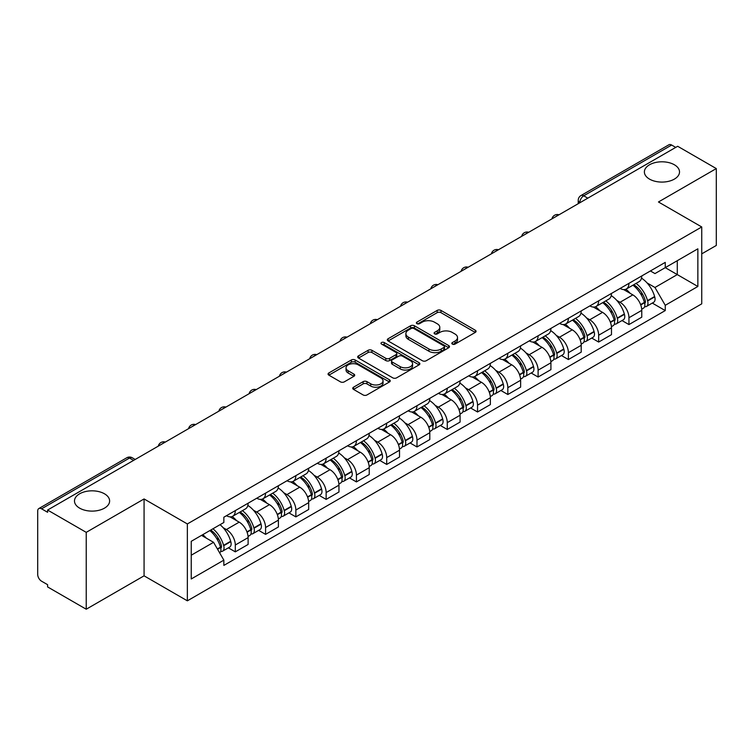 <?xml version="1.0" encoding="UTF-8"?>
<svg xmlns="http://www.w3.org/2000/svg" width="754" height="754" viewBox="0 0 754 754"><rect width="100%" height="100%" fill="white"/><g stroke="black" fill="none" stroke-linecap="round" stroke-linejoin="round"><path stroke-width="1.13" d="M452.372 344.107A1.885 1.093 0 0 0 455.039 344.107L475.284 332.42A2.696 1.555 0 0 0 476.066 331.317A2.696 1.555 0 0 0 475.284 330.224L440.986 310.422A2.696 1.555 0 0 0 437.169 310.422L416.934 322.109A1.885 1.093 0 0 0 416.378 322.882A1.885 1.093 0 0 0 416.934 323.645A1.885 1.093 0 0 0 419.601 323.645L422.221 322.137A8.624 4.976 0 0 1 434.408 322.137L437.273 323.786A8.624 4.976 0 0 1 439.799 327.302A8.624 4.976 0 0 1 437.273 330.827L434.653 332.335A1.885 1.093 0 0 0 434.097 333.108A1.885 1.093 0 0 0 434.653 333.881A1.885 1.093 0 0 0 437.32 333.881L439.94 332.363A8.624 4.976 0 0 1 452.127 332.363L454.992 334.013A8.624 4.976 0 0 1 457.518 337.538A8.624 4.976 0 0 1 454.992 341.053L452.372 342.57A1.885 1.093 0 0 0 451.816 343.334A1.885 1.093 0 0 0 452.372 344.107L452.372 342.57M104.476 493.795A17.568 10.141 0 0 0 85.325 491.599A17.568 10.141 0 0 0 74.486 500.967A17.568 10.141 0 0 0 79.632 508.139A17.568 10.141 0 0 0 98.774 510.345A17.568 10.141 0 0 0 109.622 500.967A17.568 10.141 0 0 0 104.476 493.795M674.368 164.768A17.568 10.141 0 0 0 655.226 162.572A17.568 10.141 0 0 0 644.378 171.94A17.568 10.141 0 0 0 649.524 179.113A17.568 10.141 0 0 0 668.675 181.309A17.568 10.141 0 0 0 679.514 171.94A17.568 10.141 0 0 0 674.368 164.768M353.532 387.198A2.696 1.555 0 0 0 352.74 388.301A2.696 1.555 0 0 0 353.532 389.403L363.155 394.955A2.696 1.555 0 0 0 366.962 394.955L389.45 381.976A2.696 1.555 0 0 0 390.233 380.874A2.696 1.555 0 0 0 389.45 379.78L355.153 359.978A2.696 1.555 0 0 0 351.336 359.978L328.857 372.957A2.696 1.555 0 0 0 328.065 374.059A2.696 1.555 0 0 0 328.857 375.153L340.478 381.863A2.696 1.555 0 0 0 344.286 381.863L353.909 376.312A2.696 1.555 0 0 0 354.7 375.209A2.696 1.555 0 0 0 353.909 374.107L348.15 370.779A7.21 4.166 0 0 1 346.039 367.839A7.21 4.166 0 0 1 350.487 363.993A7.21 4.166 0 0 1 358.339 364.898L380.921 377.933A7.21 4.166 0 0 1 383.032 380.874A7.21 4.166 0 0 1 378.583 384.719A7.21 4.166 0 0 1 370.723 383.814L366.962 381.647A2.696 1.555 0 0 0 363.155 381.647L353.532 387.198L353.532 389.403M187.36 523.945L144.071 498.95L86.229 532.352L47.596 510.043L677.676 146.276L716.3 168.576L658.459 201.978L701.738 226.963L187.36 523.945L187.36 600.825L701.738 303.843L701.738 226.963M422.41 360.742A2.696 1.555 0 0 0 426.217 360.742L448.696 347.764A2.696 1.555 0 0 0 449.488 346.67A2.696 1.555 0 0 0 448.696 345.568L414.408 325.766A2.696 1.555 0 0 0 410.591 325.766L388.112 338.744A2.696 1.555 0 0 0 387.32 339.847A2.696 1.555 0 0 0 388.112 340.949L422.41 360.742M382.297 344.512A1.885 1.093 0 0 1 384.21 344.785L384.21 342.542L419.073 362.674A2.696 1.555 0 0 1 419.865 363.767A2.696 1.555 0 0 1 419.073 364.87L396.595 377.848A2.696 1.555 0 0 1 392.777 377.848L358.489 358.046L358.489 355.85A2.696 1.555 0 0 0 357.698 356.953A2.696 1.555 0 0 0 358.489 358.046M358.489 355.85L368.103 350.299A2.696 1.555 0 0 1 371.92 350.299L385.822 358.329A2.696 1.555 0 0 0 389.639 358.329L396.02 354.644A2.696 1.555 0 0 0 396.811 353.541A2.696 1.555 0 0 0 396.02 352.438L381.543 344.078A1.885 1.093 0 0 1 380.987 343.315A1.885 1.093 0 0 1 382.155 342.307A1.885 1.093 0 0 1 384.21 342.542M86.229 532.352L86.229 609.223L47.596 586.923L47.596 584.68L41.583 581.211A5.495 3.167 -120 0 1 37.7 574.482L37.7 511.052A5.495 3.167 -120 0 1 38.84 508.545L126.766 457.772A5.495 3.167 60 0 1 129.509 458.046L41.583 508.818A5.495 3.167 -120 0 0 38.84 508.545M701.738 253.862L716.3 245.455L716.3 168.576M86.229 609.223L144.071 575.83L187.36 600.825M47.596 510.043L47.596 512.286L41.583 508.818M587.8 198.161L583.728 195.814A5.495 3.167 60 0 0 580.976 195.54L668.911 144.777A5.495 3.167 60 0 1 671.654 145.041L583.728 195.814A5.495 3.167 120 0 0 579.845 202.534L579.845 202.76M675.735 147.398L671.654 145.041M628.949 283.334A12.63 7.295 60 0 1 626.338 289.008L639.147 281.61A12.63 7.295 -120 0 0 641.758 275.936M616.791 300.412L620.024 302.279A12.63 7.295 60 0 1 628.949 317.745L641.767 310.346A12.63 7.295 -120 0 0 632.832 294.88L623.662 289.583M641.767 310.346L641.767 317.18L628.949 324.578L622.003 320.563M626.338 289.008A12.63 7.295 60 0 1 620.118 288.433M628.949 317.745L628.949 324.578M598.667 300.818A12.63 7.295 60 0 1 596.056 306.482L608.864 299.093A12.63 7.295 -120 0 0 611.485 293.419M591.72 338.046L598.667 342.062L611.485 334.663L611.485 327.83A12.63 7.295 -120 0 0 602.55 312.363L593.379 307.067M596.056 306.482A12.63 7.295 60 0 1 589.835 305.917M586.508 317.896L589.741 319.762A12.63 7.295 60 0 1 598.667 335.219L598.667 342.062M568.393 318.301A12.63 7.295 60 0 1 565.773 323.966L578.582 316.576A12.63 7.295 -120 0 0 581.202 310.902M561.447 355.53L568.393 359.545L581.202 352.146L581.202 345.313A12.63 7.295 -120 0 0 572.277 329.847L563.106 324.55M565.773 323.966A12.63 7.295 60 0 1 559.562 323.4M556.235 335.379L559.459 337.236A12.63 7.295 60 0 1 568.393 352.702L568.393 359.545M538.111 335.784A12.63 7.295 60 0 1 535.491 341.449L548.309 334.06A12.63 7.295 -120 0 0 550.92 328.386M531.165 373.013L538.111 377.028L550.92 369.63L550.92 362.787A12.63 7.295 -120 0 0 541.994 347.33L532.824 342.033M535.491 341.449A12.63 7.295 60 0 1 529.28 340.883M525.953 352.853L529.176 354.719A12.63 7.295 60 0 1 538.111 370.186L538.111 377.028M507.828 353.268A12.63 7.295 60 0 1 505.218 358.932L518.026 351.534A12.63 7.295 -120 0 0 520.637 345.869M500.882 390.497L507.828 394.502L520.637 387.113L520.637 380.27A12.63 7.295 -120 0 0 511.712 364.804L502.541 359.517M505.218 358.932A12.63 7.295 60 0 1 498.997 358.367M495.67 370.337L498.903 372.203A12.63 7.295 60 0 1 507.828 387.669L507.828 394.502M477.546 370.751A12.63 7.295 60 0 1 474.935 376.416L487.744 369.017A12.63 7.295 -120 0 0 490.354 363.353M470.6 407.98L477.546 411.986L490.354 404.596L490.354 397.754A12.63 7.295 -120 0 0 481.429 382.287L472.258 377M474.935 376.416A12.63 7.295 60 0 1 468.715 375.85M465.388 387.82L468.62 389.686A12.63 7.295 60 0 1 477.546 405.152L477.546 411.986M447.263 388.235A12.63 7.295 60 0 1 444.653 393.899L457.461 386.5A12.63 7.295 -120 0 0 460.081 380.836M440.317 425.463L447.263 429.469L460.081 422.08L460.081 415.237A12.63 7.295 -120 0 0 451.146 399.771L441.976 394.483M444.653 393.899A12.63 7.295 60 0 1 438.432 393.334M435.105 405.303L438.338 407.169A12.63 7.295 60 0 1 447.263 422.636L447.263 429.469M416.99 405.709A12.63 7.295 60 0 1 414.37 411.382L427.179 403.984A12.63 7.295 -120 0 0 429.799 398.319M410.035 442.947L416.99 446.952L429.799 439.554L429.799 432.721A12.63 7.295 -120 0 0 420.864 417.254L411.703 411.957M414.37 411.382A12.63 7.295 60 0 1 408.159 410.807M404.823 422.787L408.055 424.653A12.63 7.295 60 0 1 416.99 440.119L416.99 446.952M386.708 423.192A12.63 7.295 60 0 1 384.088 428.866L396.906 421.467A12.63 7.295 -120 0 0 399.516 415.803M379.762 460.43L386.708 464.436L399.516 457.037L399.516 450.204A12.63 7.295 -120 0 0 390.591 434.738L381.42 429.441M384.088 428.866A12.63 7.295 60 0 1 377.877 428.291M374.549 440.27L377.773 442.136A12.63 7.295 60 0 1 386.708 457.603L386.708 464.436M356.425 440.675A12.63 7.295 60 0 1 353.805 446.349L366.623 438.951A12.63 7.295 -120 0 0 369.234 433.286M349.479 477.904L356.425 481.919L369.234 474.52L369.234 467.687A12.63 7.295 -120 0 0 360.308 452.221L351.138 446.924M353.805 446.349A12.63 7.295 60 0 1 347.594 445.774M344.267 457.753L347.5 459.62A12.63 7.295 60 0 1 356.425 475.086L356.425 481.919M326.143 458.159A12.63 7.295 60 0 1 323.532 463.833L336.341 456.434A12.63 7.295 -120 0 0 338.951 450.76M319.196 495.387L326.143 499.402L338.951 492.004L338.951 485.171A12.63 7.295 -120 0 0 330.026 469.704L320.855 464.407M323.532 463.833A12.63 7.295 60 0 1 317.311 463.258M313.984 475.237L317.217 477.103A12.63 7.295 60 0 1 326.143 492.569L326.143 499.402M295.86 475.642A12.63 7.295 60 0 1 293.249 481.306L306.058 473.917A12.63 7.295 -120 0 0 308.678 468.243M288.914 512.871L295.86 516.886L308.678 509.487L308.678 502.654A12.63 7.295 -120 0 0 299.743 487.188L290.573 481.891M293.249 481.306A12.63 7.295 60 0 1 287.029 480.741M283.702 492.72L286.935 494.586A12.63 7.295 60 0 1 295.86 510.043L295.86 516.886M265.578 493.125A12.63 7.295 60 0 1 262.967 498.79L275.776 491.401A12.63 7.295 -120 0 0 278.396 485.727M258.631 530.354L265.578 534.369L278.396 526.971L278.396 520.137A12.63 7.295 -120 0 0 269.461 504.671L260.29 499.374M262.967 498.79A12.63 7.295 60 0 1 256.746 498.224M253.419 510.204L256.652 512.06A12.63 7.295 60 0 1 265.578 527.527L265.578 534.369M235.305 510.609A12.63 7.295 60 0 1 232.684 516.273L245.493 508.884A12.63 7.295 -120 0 0 248.113 503.21M228.358 547.838L235.305 551.853L248.113 544.454L248.113 537.611A12.63 7.295 -120 0 0 239.188 522.154L230.017 516.858M232.684 516.273A12.63 7.295 60 0 1 226.473 515.708M223.146 527.687L226.37 529.544A12.63 7.295 60 0 1 235.305 545.01L235.305 551.853M650.4 270.95L654.962 273.589L697.855 248.82L677.281 260.696L677.281 274.597L654.962 287.481L647.073 282.929M191.243 555.208L213.561 542.324L223.853 560.137L191.243 578.968L191.243 541.315L223.853 522.484L223.853 517.216L665.254 262.383L665.254 267.642L697.855 286.473L665.254 305.304L654.962 287.481M697.855 248.82L697.855 286.473M223.853 560.137L223.853 565.406L665.254 310.573L665.254 305.304M144.071 498.95L144.071 575.83M213.561 542.324L201.525 535.378M652.285 303.08L665.254 310.573M453.126 344.371L454.992 343.296A8.624 4.976 0 0 0 457.518 339.781L457.518 337.538M439.799 327.302L439.799 329.545A8.624 4.976 0 0 1 437.273 333.07L435.407 334.145M475.246 332.439L440.986 312.665A2.696 1.555 0 0 0 437.169 312.665L417.688 323.918M448.696 345.568L448.696 347.764L414.408 328.009A2.696 1.555 0 0 0 410.591 328.009L388.15 340.968M443.936 347.434A1.885 1.093 0 0 0 444.492 346.67A1.885 1.093 0 0 0 443.936 345.897L413.833 328.518A1.885 1.093 0 0 0 411.166 328.518L408.404 330.111A8.624 4.976 0 0 0 405.878 333.626A8.624 4.976 0 0 0 408.404 337.151L428.979 349.027A8.624 4.976 0 0 0 441.175 349.027L443.936 347.434L443.936 349.677A1.885 1.093 0 0 0 444.492 348.904L444.492 346.67M405.878 333.626L405.878 335.869A8.624 4.976 0 0 0 408.404 339.394L408.404 337.151M443.936 349.677L441.175 351.27A8.624 4.976 0 0 1 428.979 351.27L408.404 339.394M358.518 358.075L368.103 352.533L368.103 350.299M396.811 353.541L396.811 355.784A2.696 1.555 0 0 1 396.02 356.878L389.639 360.563A2.696 1.555 0 0 1 385.822 360.563L371.92 352.533A2.696 1.555 0 0 0 368.103 352.533M384.21 344.785L419.036 364.889M400.261 366.661A7.21 4.166 0 0 0 408.112 367.556A7.21 4.166 0 0 0 412.561 363.72A7.21 4.166 0 0 0 410.449 360.77L402.495 356.18A2.696 1.555 0 0 0 398.687 356.18L392.306 359.865A2.696 1.555 0 0 0 391.514 360.968A2.696 1.555 0 0 0 392.306 362.061L400.261 366.661L400.261 368.904A7.21 4.166 0 0 0 408.112 369.799A7.21 4.166 0 0 0 412.561 365.954L412.561 363.72M391.514 360.968L391.514 363.211A2.696 1.555 0 0 0 392.306 364.305L392.306 362.061M400.261 368.904L392.306 364.305M383.032 380.874L383.032 383.117A7.21 4.166 0 0 1 378.583 386.962A7.21 4.166 0 0 1 370.723 386.057L366.962 383.89A2.696 1.555 0 0 0 363.155 383.89L353.569 389.422M346.039 367.839L346.039 370.082A7.21 4.166 0 0 0 348.15 373.023L348.15 370.779M353.88 376.331L348.15 373.023M389.413 381.995L355.153 362.222A2.696 1.555 0 0 0 351.336 362.222L328.895 375.181M633.718 284.739A17.295 9.981 60 0 1 633.803 284.795A17.295 9.981 60 0 1 645.179 300.309L645.283 300.667A3.365 1.942 60 0 1 644.755 303.306A3.365 1.942 60 0 1 644.679 303.353M632.964 285.182A20.867 12.045 60 0 1 644.425 302.392L644.529 302.75A6.927 4.006 60 0 1 643.435 308.197L641.711 309.187M644.623 306.661A6.927 4.006 -120 0 0 646.536 306.397A6.927 4.006 -120 0 0 647.629 300.959L647.535 300.601A20.867 12.045 -120 0 0 636.065 283.391M641.503 278.16A20.867 12.045 60 0 1 654.613 296.511L654.717 296.869A6.927 4.006 60 0 1 653.624 302.307L646.536 306.397M625.848 289.244A20.867 12.045 60 0 1 630.203 293.363M640.344 293.391L643.002 294.927M603.436 302.222A17.295 9.981 60 0 1 603.52 302.279A17.295 9.981 60 0 1 614.906 317.792L615 318.15A3.365 1.942 60 0 1 614.472 320.789A3.365 1.942 60 0 1 614.397 320.836M602.682 302.665A20.867 12.045 60 0 1 614.142 319.875L614.246 320.233A6.927 4.006 60 0 1 613.153 325.681L611.428 326.671M614.34 324.145A6.927 4.006 -120 0 0 616.254 323.881A6.927 4.006 -120 0 0 617.356 318.442L617.253 318.084A20.867 12.045 -120 0 0 605.782 300.865M611.221 295.634A20.867 12.045 60 0 1 624.34 313.994L624.435 314.352A6.927 4.006 60 0 1 623.341 319.79L616.254 323.881M595.566 306.727A20.867 12.045 60 0 1 599.92 310.846M610.061 310.874L612.729 312.41M573.153 319.705A17.295 9.981 60 0 1 573.247 319.762A17.295 9.981 60 0 1 584.623 335.276L584.727 335.634A3.365 1.942 60 0 1 584.19 338.273A3.365 1.942 60 0 1 584.114 338.32M572.399 320.148A20.867 12.045 60 0 1 583.86 337.358L583.964 337.717A6.927 4.006 60 0 1 582.87 343.155L581.145 344.154M584.058 341.628A6.927 4.006 -120 0 0 585.981 341.364A6.927 4.006 -120 0 0 587.074 335.926L586.97 335.568A20.867 12.045 -120 0 0 575.509 318.348M580.938 313.117A20.867 12.045 60 0 1 594.058 331.477L594.161 331.835A6.927 4.006 60 0 1 593.059 337.274L585.981 341.364M565.283 324.211A20.867 12.045 60 0 1 569.638 328.32M579.788 328.358L582.446 329.884M542.871 337.189A17.295 9.981 60 0 1 542.965 337.236A17.295 9.981 60 0 1 554.341 352.759L554.444 353.117A3.365 1.942 60 0 1 553.907 355.756A3.365 1.942 60 0 1 553.832 355.794M542.117 337.622A20.867 12.045 60 0 1 553.587 354.842L553.681 355.2A6.927 4.006 60 0 1 552.588 360.638L550.863 361.637M553.775 359.111A6.927 4.006 -120 0 0 555.698 358.847A6.927 4.006 -120 0 0 556.791 353.409L556.688 353.051A20.867 12.045 -120 0 0 545.227 335.832M550.656 330.601A20.867 12.045 60 0 1 563.775 348.961L563.879 349.319A6.927 4.006 60 0 1 562.786 354.757L555.698 358.847M535.001 341.694A20.867 12.045 60 0 1 539.355 345.803M549.506 345.832L552.164 347.368M512.597 354.672A17.295 9.981 60 0 1 512.682 354.719A17.295 9.981 60 0 1 524.058 370.242L524.162 370.6A3.365 1.942 60 0 1 523.634 373.239A3.365 1.942 60 0 1 523.559 373.277M511.834 355.106A20.867 12.045 60 0 1 523.304 372.325L523.408 372.683A6.927 4.006 60 0 1 522.305 378.122L520.59 379.121M523.493 376.595A6.927 4.006 -120 0 0 525.415 376.331A6.927 4.006 -120 0 0 526.509 370.893L526.405 370.534A20.867 12.045 -120 0 0 514.944 353.315M520.373 348.084A20.867 12.045 60 0 1 533.493 366.444L533.596 366.802A6.927 4.006 60 0 1 532.503 372.24L525.415 376.331M504.718 359.177A20.867 12.045 60 0 1 509.082 363.287M519.223 363.315L521.881 364.851M482.315 372.156A17.295 9.981 60 0 1 482.4 372.203A17.295 9.981 60 0 1 493.776 387.726L493.879 388.084A3.365 1.942 60 0 1 493.352 390.723A3.365 1.942 60 0 1 493.276 390.761M481.561 372.589A20.867 12.045 60 0 1 493.022 389.809L493.125 390.167A6.927 4.006 60 0 1 492.032 395.605L490.307 396.604M493.21 394.078A6.927 4.006 -120 0 0 495.133 393.814A6.927 4.006 -120 0 0 496.226 388.367L496.132 388.008A20.867 12.045 -120 0 0 484.662 370.798M490.1 365.567A20.867 12.045 60 0 1 503.21 383.918L503.314 384.276A6.927 4.006 60 0 1 502.221 389.724L495.133 393.814M474.445 376.661A20.867 12.045 60 0 1 478.799 380.77M488.941 380.798L491.599 382.335M452.032 389.639A17.295 9.981 60 0 1 452.117 389.686A17.295 9.981 60 0 1 463.503 405.209L463.597 405.567A3.365 1.942 60 0 1 463.069 408.206A3.365 1.942 60 0 1 462.994 408.244M451.278 390.072A20.867 12.045 60 0 1 462.739 407.292L462.843 407.65A6.927 4.006 60 0 1 461.75 413.088L460.025 414.087M462.937 411.552A6.927 4.006 -120 0 0 464.85 411.298A6.927 4.006 -120 0 0 465.953 405.85L465.849 405.492A20.867 12.045 -120 0 0 454.379 388.282M459.817 383.051A20.867 12.045 60 0 1 472.928 401.401L473.031 401.759A6.927 4.006 60 0 1 471.938 407.207L464.85 411.298M444.163 394.144A20.867 12.045 60 0 1 448.517 398.253M458.658 398.282L461.316 399.818M421.75 407.122A17.295 9.981 60 0 1 421.835 407.169A17.295 9.981 60 0 1 433.22 422.692L433.324 423.051A3.365 1.942 60 0 1 432.787 425.69A3.365 1.942 60 0 1 432.711 425.727M420.996 407.556A20.867 12.045 60 0 1 432.457 424.766L432.56 425.133A6.927 4.006 60 0 1 431.467 430.572L429.742 431.571M432.655 429.035A6.927 4.006 -120 0 0 434.577 428.781A6.927 4.006 -120 0 0 435.671 423.333L435.567 422.975A20.867 12.045 -120 0 0 424.097 405.765M429.535 400.534A20.867 12.045 60 0 1 442.655 418.885L442.749 419.243A6.927 4.006 60 0 1 441.656 424.691L434.577 428.781M413.88 411.627A20.867 12.045 60 0 1 418.234 415.737M428.376 415.765L431.043 417.301M391.467 424.606A17.295 9.981 60 0 1 391.562 424.653A17.295 9.981 60 0 1 402.938 440.176L403.041 440.534A3.365 1.942 60 0 1 402.504 443.173A3.365 1.942 60 0 1 402.429 443.211M390.713 425.039A20.867 12.045 60 0 1 402.184 442.249L402.278 442.607A6.927 4.006 60 0 1 401.185 448.055L399.46 449.045M402.372 446.519A6.927 4.006 -120 0 0 404.295 446.264A6.927 4.006 -120 0 0 405.388 440.817L405.284 440.459A20.867 12.045 -120 0 0 393.824 423.248M399.252 418.018A20.867 12.045 60 0 1 412.372 436.368L412.476 436.726A6.927 4.006 60 0 1 411.373 442.174L404.295 446.264M383.598 429.111A20.867 12.045 60 0 1 387.952 433.22M398.103 433.248L400.76 434.785M361.194 442.089A17.295 9.981 60 0 1 361.279 442.136A17.295 9.981 60 0 1 372.655 457.65L372.759 458.008A3.365 1.942 60 0 1 372.231 460.656A3.365 1.942 60 0 1 372.156 460.694M360.431 442.523A20.867 12.045 60 0 1 371.901 459.733L372.005 460.091A6.927 4.006 60 0 1 370.902 465.538L369.187 466.528M372.09 464.002A6.927 4.006 -120 0 0 374.012 463.748A6.927 4.006 -120 0 0 375.106 458.3L375.002 457.942A20.867 12.045 -120 0 0 363.541 440.732M368.97 435.501A20.867 12.045 60 0 1 382.089 453.851L382.193 454.21A6.927 4.006 60 0 1 381.1 459.657L374.012 463.748M353.315 446.585A20.867 12.045 60 0 1 357.679 450.704M367.82 450.732L370.478 452.268M330.912 459.563A17.295 9.981 60 0 1 330.997 459.62A17.295 9.981 60 0 1 342.373 475.133L342.476 475.491A3.365 1.942 60 0 1 341.948 478.14A3.365 1.942 60 0 1 341.873 478.177M330.148 460.006A20.867 12.045 60 0 1 341.619 477.216L341.722 477.574A6.927 4.006 60 0 1 340.629 483.022L338.904 484.011M341.807 481.486A6.927 4.006 -120 0 0 343.73 481.222A6.927 4.006 -120 0 0 344.823 475.783L344.719 475.425A20.867 12.045 -120 0 0 333.259 458.215M338.697 452.984A20.867 12.045 60 0 1 351.807 471.335L351.911 471.693A6.927 4.006 60 0 1 350.817 477.131L343.73 481.222M323.042 464.068A20.867 12.045 60 0 1 327.396 468.187M337.538 468.215L340.195 469.751M300.629 477.046A17.295 9.981 60 0 1 300.714 477.103A17.295 9.981 60 0 1 312.099 492.616L312.194 492.975A3.365 1.942 60 0 1 311.666 495.614A3.365 1.942 60 0 1 311.591 495.661M299.875 477.489A20.867 12.045 60 0 1 311.336 494.699L311.44 495.058A6.927 4.006 60 0 1 310.346 500.505L308.622 501.495M311.534 498.969A6.927 4.006 -120 0 0 313.447 498.705A6.927 4.006 -120 0 0 314.541 493.267L314.446 492.909A20.867 12.045 -120 0 0 302.976 475.689M308.414 470.468A20.867 12.045 60 0 1 321.524 488.818L321.628 489.176A6.927 4.006 60 0 1 320.535 494.615L313.447 498.705M292.759 481.552A20.867 12.045 60 0 1 297.114 485.67M307.255 485.699L309.913 487.235M270.347 494.53A17.295 9.981 60 0 1 270.432 494.586A17.295 9.981 60 0 1 281.817 510.1L281.921 510.458A3.365 1.942 60 0 1 281.383 513.097A3.365 1.942 60 0 1 281.308 513.144M269.593 494.973A20.867 12.045 60 0 1 281.053 512.183L281.157 512.541A6.927 4.006 60 0 1 280.064 517.979L278.339 518.978M281.251 516.452A6.927 4.006 -120 0 0 283.165 516.188A6.927 4.006 -120 0 0 284.267 510.75L284.164 510.392A20.867 12.045 -120 0 0 272.694 493.173M278.132 487.942A20.867 12.045 60 0 1 291.251 506.302L291.346 506.66A6.927 4.006 60 0 1 290.252 512.098L283.165 516.188M262.477 499.035A20.867 12.045 60 0 1 266.831 503.144M276.972 503.182L279.64 504.709M240.064 512.013A17.295 9.981 60 0 1 240.158 512.06A17.295 9.981 60 0 1 251.534 527.583L251.638 527.941A3.365 1.942 60 0 1 251.101 530.58A3.365 1.942 60 0 1 251.025 530.618M239.31 512.456A20.867 12.045 60 0 1 250.78 529.666L250.875 530.024A6.927 4.006 60 0 1 249.781 535.463L248.057 536.462M250.969 533.936A6.927 4.006 -120 0 0 252.892 533.672A6.927 4.006 -120 0 0 253.985 528.234L253.881 527.875A20.867 12.045 -120 0 0 242.42 510.656M247.849 505.425A20.867 12.045 60 0 1 260.969 523.785L261.072 524.143A6.927 4.006 60 0 1 259.97 529.581L252.892 533.672M232.194 516.518A20.867 12.045 60 0 1 236.549 520.628M246.699 520.656L249.357 522.192M210.715 530.071A17.295 9.981 60 0 1 221.252 545.067L221.356 545.425A3.365 1.942 60 0 1 220.828 548.064A3.365 1.942 60 0 1 220.743 548.101M209.838 530.571A20.867 12.045 60 0 1 220.498 547.15L220.602 547.508A6.927 4.006 60 0 1 219.64 552.861M220.686 551.419A6.927 4.006 -120 0 0 222.609 551.155A6.927 4.006 -120 0 0 223.702 545.717L223.599 545.359A20.867 12.045 -120 0 0 212.948 528.78M220.027 524.69A20.867 12.045 60 0 1 230.686 541.268L230.79 541.626A6.927 4.006 60 0 1 229.697 547.065L222.609 551.155M202.76 534.661A20.867 12.045 60 0 1 206.276 538.111M216.417 538.139L219.075 539.676M580.033 202.647L579.845 202.534A5.495 3.167 0 0 1 578.233 200.291L578.233 203.684M265.578 527.527L278.396 520.137M295.86 510.043L308.678 502.654M326.143 492.569L338.951 485.171M356.425 475.086L369.234 467.687M386.708 457.603L399.516 450.204M416.99 440.119L429.799 432.721M447.263 422.636L460.081 415.237M477.546 405.152L490.354 397.754M507.828 387.669L520.637 380.27M538.111 370.186L550.92 362.787M568.393 352.702L581.202 345.313M598.667 335.219L611.485 327.83M235.305 545.01L248.113 537.611M226.37 529.544L239.188 522.154M256.652 512.06L269.461 504.671M286.935 494.586L299.743 487.188M317.217 477.103L330.026 469.704M347.5 459.62L360.308 452.221M377.773 442.136L390.591 434.738M408.055 424.653L420.864 417.254M438.338 407.169L451.146 399.771M468.62 389.686L481.429 382.287M498.903 372.203L511.712 364.804M529.176 354.719L541.994 347.33M559.459 337.236L572.277 329.847M589.741 319.762L602.55 312.363M620.024 302.279L632.832 294.88M558.535 215.06A5.495 3.167 120 0 0 556.113 216.455M528.262 232.543A5.495 3.167 120 0 0 525.83 233.938M497.979 250.026A5.495 3.167 120 0 0 495.548 251.421M467.697 267.51A5.495 3.167 120 0 0 465.275 268.905M437.414 284.993A5.495 3.167 120 0 0 434.992 286.388M407.132 302.467A5.495 3.167 120 0 0 404.709 303.871M376.849 319.95A5.495 3.167 120 0 0 374.427 321.355M346.576 337.434A5.495 3.167 120 0 0 344.144 338.838M316.294 354.917A5.495 3.167 120 0 0 313.871 356.322M286.011 372.401A5.495 3.167 120 0 0 283.589 373.805M255.729 389.884A5.495 3.167 120 0 0 253.306 391.279M225.446 407.367A5.495 3.167 120 0 0 223.024 408.762M195.173 424.851A5.495 3.167 120 0 0 192.741 426.246M164.89 442.334A5.495 3.167 120 0 0 162.468 443.729M133.59 460.402L129.509 458.046A5.495 3.167 120 0 1 132.261 457.772A5.495 5.495 0 0 0 126.766 457.772M454.992 343.296L454.992 341.053M434.653 333.881L434.653 332.335M437.273 333.07L437.273 330.827M416.934 323.645L416.934 322.109M437.169 312.665L437.169 310.422M440.986 312.665L440.986 310.422M475.284 332.42L475.284 330.224M388.112 340.949L388.112 338.744M410.591 328.009L410.591 325.766M414.408 328.009L414.408 325.766M428.979 351.27L428.979 349.027M441.175 351.27L441.175 349.027M371.92 352.533L371.92 350.299M385.822 360.563L385.822 358.329M389.639 360.563L389.639 358.329M396.02 356.878L396.02 354.644M419.073 364.87L419.073 362.674M363.155 383.89L363.155 381.647M366.962 383.89L366.962 381.647M370.723 386.057L370.723 383.814M353.909 376.312L353.909 374.107M328.857 375.153L328.857 372.957M351.336 362.222L351.336 359.978M355.153 362.222L355.153 359.978M389.45 381.976L389.45 379.78M640.73 304.946L644.529 302.75M647.629 300.959L654.717 296.869M647.535 300.601L654.613 296.511M644.416 302.363L645.452 301.77M640.608 304.597L644.425 302.392M610.448 322.429L614.246 320.233M617.356 318.442L624.435 314.352M617.253 318.084L624.34 313.994M614.133 319.847L615.17 319.253M610.325 322.081L614.142 319.875M580.175 339.903L583.964 337.717M587.074 335.926L594.161 331.835M586.97 335.568L594.058 331.477M583.86 337.33L584.887 336.736M580.043 339.564L583.86 337.358M549.892 357.387L553.681 355.2M556.791 353.409L563.879 349.319M556.688 353.051L563.775 348.961M553.577 354.814L554.605 354.22M549.76 357.047L553.587 354.842M519.61 374.87L523.408 372.683M526.509 370.893L533.596 366.802M526.405 370.534L533.493 366.444M523.295 372.297L524.332 371.703M519.478 374.531L523.304 372.325M489.327 392.353L493.125 390.167M496.226 388.367L503.314 384.276M496.132 388.008L503.21 383.918M493.012 389.78L494.049 389.187M489.205 392.014L493.022 389.809M459.045 409.837L462.843 407.65M465.953 405.85L473.031 401.759M465.849 405.492L472.928 401.401M462.73 407.264L463.767 406.67M458.922 409.497L462.739 407.292M428.772 427.32L432.56 425.133M435.671 423.333L442.749 419.243M435.567 422.975L442.655 418.885M432.457 424.747L433.484 424.144M428.64 426.981L432.457 424.766M398.489 444.803L402.278 442.607M405.388 440.817L412.476 436.726M405.284 440.459L412.372 436.368M402.174 442.23L403.202 441.627M398.357 444.455L402.184 442.249M368.206 462.287L372.005 460.091M375.106 458.3L382.193 454.21M375.002 457.942L382.089 453.851M371.892 459.714L372.928 459.111M368.075 461.938L371.901 459.733M337.924 479.77L341.722 477.574M344.823 475.783L351.911 471.693M344.719 475.425L351.807 471.335M341.609 477.188L342.646 476.594M337.801 479.421L341.619 477.216M307.641 497.254L311.44 495.058M314.541 493.267L321.628 489.176M314.446 492.909L321.524 488.818M311.327 494.671L312.363 494.077M307.519 496.905L311.336 494.699M277.359 514.728L281.157 512.541M284.267 510.75L291.346 506.66M284.164 510.392L291.251 506.302M281.053 512.154L282.081 511.561M277.236 514.388L281.053 512.183M247.086 532.211L250.875 530.024M253.985 528.234L261.072 524.143M253.881 527.875L260.969 523.785M250.771 529.638L251.798 529.044M246.954 531.872L250.78 529.666M217.567 549.261L220.602 547.508M223.702 545.717L230.79 541.626M223.599 545.359L230.686 541.268M220.488 547.121L221.516 546.527M217.388 548.94L220.498 547.15M559.006 214.786A5.495 5.495 0 0 0 551.956 218.858M528.724 232.27A5.495 5.495 0 0 0 521.683 236.341M498.441 249.753A5.495 5.495 0 0 0 491.401 253.825M468.159 267.236A5.495 5.495 0 0 0 461.118 271.308M437.886 284.72A5.495 5.495 0 0 0 430.836 288.791M407.603 302.203A5.495 5.495 0 0 0 400.553 306.265M377.32 319.687A5.495 5.495 0 0 0 370.271 323.749M347.038 337.17A5.495 5.495 0 0 0 339.997 341.232M316.755 354.653A5.495 5.495 0 0 0 309.715 358.716M286.473 372.137A5.495 5.495 0 0 0 279.432 376.199M256.2 389.611A5.495 5.495 0 0 0 249.15 393.682M225.917 407.094A5.495 5.495 0 0 0 218.867 411.166M195.635 424.577A5.495 5.495 0 0 0 188.594 428.649M165.352 442.061A5.495 5.495 0 0 0 158.312 446.132M135.202 459.469L132.261 457.772M580.976 195.54A5.495 5.495 0 0 0 578.233 200.291"/></g></svg>
